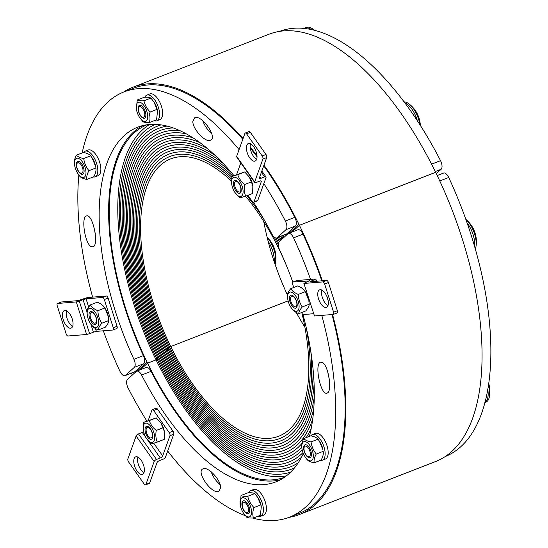 <?xml version="1.0" encoding="UTF-8"?>
<svg xmlns="http://www.w3.org/2000/svg" width="548" height="548" viewBox="0 0 548 548"><rect width="100%" height="100%" fill="white"/><g stroke="black" fill="none" stroke-linecap="round" stroke-linejoin="round"><path stroke-width="0.82" d="M137.445 370.893L147.07 362.16A189.176 87.94 -111.3 0 0 284.412 477.315A189.176 87.94 68.7 0 1 147.563 363.173L140.274 369.79L147.563 363.173L156.077 359.865L147.563 363.173A189.176 87.94 68.7 0 1 147.179 124.725M322.347 280.781A229.311 106.593 -111.3 0 0 298.92 224.303A229.311 106.593 -111.3 0 1 322.347 280.781A229.311 106.593 -111.3 0 0 299.414 225.317L291.981 232.064L299.414 225.317L435.639 172.298L299.414 225.317A229.311 106.593 -111.3 0 0 263.965 165.126M289.029 517.346A229.311 106.593 -111.3 0 0 299.379 514.551A229.311 106.593 -111.3 0 0 332.574 314.504A229.311 106.593 -111.3 0 1 289.029 517.346A229.311 106.593 -111.3 0 0 332.574 314.504M243.052 138.569A229.311 106.593 -111.3 0 0 133.034 87.166L269.26 34.147A229.311 106.593 68.7 0 1 435.639 172.298A229.311 106.593 68.7 0 1 435.605 461.526L299.379 514.551M301.975 313.333A148.823 69.178 68.7 0 1 278.699 436.229A148.823 69.178 68.7 0 1 170.723 346.569L156.077 359.865A189.176 87.94 68.7 0 1 149.618 124.451M231.448 181.073A148.823 69.178 68.7 0 0 170.743 158.858A148.823 69.178 68.7 0 0 170.723 346.569L288.104 300.879L170.723 346.569L169.805 347.398A151.344 70.35 68.7 0 0 279.617 438.578A151.344 70.35 68.7 0 0 306.332 328.115A151.344 70.35 68.7 0 1 279.617 438.578A151.344 70.35 68.7 0 1 169.805 347.398A151.344 70.35 68.7 0 1 169.832 156.509A151.344 70.35 68.7 0 1 231.523 179.066A151.344 70.35 68.7 0 0 169.832 156.509A151.344 70.35 68.7 0 0 169.805 347.398L167.976 349.062A156.386 72.699 68.7 0 1 167.996 151.803A156.386 72.699 68.7 0 1 232.79 176.114A156.386 72.699 68.7 0 0 167.996 151.803A156.386 72.699 68.7 0 0 167.976 349.062L166.147 350.72A161.434 75.042 68.7 0 1 166.167 147.104A161.434 75.042 68.7 0 1 223.324 163.578A161.434 75.042 68.7 0 0 166.167 147.104A161.434 75.042 68.7 0 0 166.147 350.72L164.311 352.385A166.476 77.384 68.7 0 1 164.338 142.405A166.476 77.384 68.7 0 1 207.562 148.624A166.476 77.384 68.7 0 0 164.338 142.405A166.476 77.384 68.7 0 0 164.311 352.385L162.482 354.042A171.524 79.734 68.7 0 1 162.509 137.699A171.524 79.734 68.7 0 1 193.143 137.911A171.524 79.734 68.7 0 0 162.509 137.699A171.524 79.734 68.7 0 0 162.482 354.042L160.653 355.707A176.566 82.077 68.7 0 1 160.68 133A176.566 82.077 68.7 0 1 179.717 130.54A176.566 82.077 68.7 0 0 160.68 133A176.566 82.077 68.7 0 0 160.653 355.707L158.824 357.371A181.614 84.419 68.7 0 1 158.852 128.301A181.614 84.419 68.7 0 1 167.119 126.074A181.614 84.419 68.7 0 0 158.852 128.301A181.614 84.419 68.7 0 0 158.824 357.371L156.988 359.029A186.656 86.769 68.7 0 1 155.269 124.328A186.656 86.769 68.7 0 0 156.988 359.029L156.077 359.865A189.176 87.94 68.7 0 0 286.392 475.863M245.545 196.205A148.823 69.178 68.7 0 1 278.726 248.518L278.98 248.285L278.726 248.518A148.823 69.178 68.7 0 1 292.776 282.131M304.9 327.218A148.823 69.178 68.7 0 1 296.249 312.442M313.072 369.414A156.386 72.699 68.7 0 1 281.446 443.284A156.386 72.699 68.7 0 1 167.976 349.062A156.386 72.699 68.7 0 0 281.446 443.284A156.386 72.699 68.7 0 0 313.072 369.414M310.826 351.542A153.865 71.521 68.7 0 1 280.528 440.928A153.865 71.521 68.7 0 1 168.887 348.227A153.865 71.521 68.7 0 1 168.914 154.152A153.865 71.521 68.7 0 1 231.736 177.182A153.865 71.521 68.7 0 0 168.914 154.152A153.865 71.521 68.7 0 0 168.887 348.227A153.865 71.521 68.7 0 0 280.528 440.928A153.865 71.521 68.7 0 0 310.826 351.542M314.251 397.204A161.434 75.042 68.7 0 1 283.275 447.983A161.434 75.042 68.7 0 1 166.147 350.72A161.434 75.042 68.7 0 0 283.275 447.983A161.434 75.042 68.7 0 0 314.251 397.204M314.086 384.306A158.913 73.87 68.7 0 1 282.364 445.634A158.913 73.87 68.7 0 1 167.058 349.891A158.913 73.87 68.7 0 1 167.085 149.453A158.913 73.87 68.7 0 1 231.92 173.195A158.913 73.87 68.7 0 0 167.085 149.453A158.913 73.87 68.7 0 0 167.058 349.891A158.913 73.87 68.7 0 0 282.364 445.634A158.913 73.87 68.7 0 0 314.086 384.306M312.744 418.878A166.476 77.384 68.7 0 1 285.104 452.682A166.476 77.384 68.7 0 1 164.311 352.385A166.476 77.384 68.7 0 0 285.104 452.682A166.476 77.384 68.7 0 0 312.744 418.878M313.771 408.637A163.955 76.213 68.7 0 1 284.193 450.333A163.955 76.213 68.7 0 1 165.229 351.556A163.955 76.213 68.7 0 1 165.256 144.754A163.955 76.213 68.7 0 1 215.241 155.488A163.955 76.213 68.7 0 0 165.256 144.754A163.955 76.213 68.7 0 0 165.229 351.556A163.955 76.213 68.7 0 0 284.193 450.333A163.955 76.213 68.7 0 0 313.771 408.637M301.715 447.154A171.524 79.734 68.7 0 1 286.933 457.388A171.524 79.734 68.7 0 1 162.482 354.042A171.524 79.734 68.7 0 0 286.933 457.388A171.524 79.734 68.7 0 0 301.715 447.154M311.264 428.132A169.003 78.556 68.7 0 1 306.27 437.557A169.003 78.556 68.7 0 0 311.264 428.132M301.852 443.531A169.003 78.556 68.7 0 1 286.022 455.032A169.003 78.556 68.7 0 1 163.4 353.213A169.003 78.556 68.7 0 1 163.427 140.055A169.003 78.556 68.7 0 1 200.212 142.809A169.003 78.556 68.7 0 0 163.427 140.055A169.003 78.556 68.7 0 0 163.4 353.213A169.003 78.556 68.7 0 0 286.022 455.032A169.003 78.556 68.7 0 0 301.852 443.531M302.989 452.586A176.566 82.077 68.7 0 1 288.762 462.087A176.566 82.077 68.7 0 1 160.653 355.707A176.566 82.077 68.7 0 0 288.762 462.087A176.566 82.077 68.7 0 0 302.989 452.586M302.215 450.018A174.045 80.905 68.7 0 1 287.851 459.738A174.045 80.905 68.7 0 1 161.564 354.878A174.045 80.905 68.7 0 1 161.598 135.349A174.045 80.905 68.7 0 1 186.313 133.842A174.045 80.905 68.7 0 0 161.598 135.349A174.045 80.905 68.7 0 0 161.564 354.878A174.045 80.905 68.7 0 0 287.851 459.738A174.045 80.905 68.7 0 0 302.215 450.018M298.187 462.841A181.614 84.419 68.7 0 1 290.598 466.786A181.614 84.419 68.7 0 1 158.824 357.371A181.614 84.419 68.7 0 0 290.598 466.786A181.614 84.419 68.7 0 0 298.187 462.841M301.489 457.258A179.086 83.248 68.7 0 1 289.68 464.437A179.086 83.248 68.7 0 1 159.735 356.536A179.086 83.248 68.7 0 1 159.763 130.65A179.086 83.248 68.7 0 1 173.319 127.958A179.086 83.248 68.7 0 0 159.763 130.65A179.086 83.248 68.7 0 0 159.735 356.536A179.086 83.248 68.7 0 0 289.68 464.437A179.086 83.248 68.7 0 0 301.489 457.258M290.639 472.136A186.656 86.769 68.7 0 1 156.988 359.029A186.656 86.769 68.7 0 0 290.639 472.136M294.571 467.793A184.135 85.591 68.7 0 1 291.509 469.136A184.135 85.591 68.7 0 1 157.906 358.2A184.135 85.591 68.7 0 1 157.934 125.951A184.135 85.591 68.7 0 1 161.098 124.869A184.135 85.591 68.7 0 0 157.934 125.951A184.135 85.591 68.7 0 0 157.906 358.2A184.135 85.591 68.7 0 0 291.509 469.136A184.135 85.591 68.7 0 0 294.571 467.793M256.985 155.625A229.311 106.593 -111.3 0 0 250.21 147.028M133.034 87.166A229.311 106.593 -111.3 0 0 123.519 92.098M131.431 373.147A229.311 106.593 -111.3 0 0 132.335 375.031M283.289 235.366A189.176 87.94 68.7 0 1 284.186 237.174M246.895 195.691A151.344 70.35 68.7 0 1 264.191 219.851A151.344 70.35 68.7 0 0 246.895 195.691M274.253 237.161A151.344 70.35 68.7 0 1 278.329 245.031A151.344 70.35 68.7 0 0 274.253 237.161M287.364 294.803A148.823 69.178 68.7 0 1 263.746 221.474M277.267 237.716A156.386 72.699 68.7 0 1 279.281 241.627A156.386 72.699 68.7 0 0 277.267 237.716M276.069 238.017A153.865 71.521 68.7 0 1 278.548 242.819A153.865 71.521 68.7 0 0 276.069 238.017M279.514 236.839A161.434 75.042 68.7 0 1 281.117 239.962A161.434 75.042 68.7 0 0 279.514 236.839M278.391 237.277A158.913 73.87 68.7 0 1 280.199 240.798A158.913 73.87 68.7 0 0 278.391 237.277M281.754 235.969A166.476 77.384 68.7 0 1 282.946 238.305A166.476 77.384 68.7 0 0 281.754 235.969M280.631 236.4A163.955 76.213 68.7 0 1 282.028 239.134A163.955 76.213 68.7 0 0 280.631 236.4M282.871 235.53A169.003 78.556 68.7 0 1 283.864 237.469A169.003 78.556 68.7 0 0 282.871 235.53M327.601 371.414L329.471 380.168L327.601 371.414M322.45 362.495C328.567 365.578 332.561 391.82 327.094 393.074C320.923 396.279 314.018 363.906 320.512 362.187L322.45 362.495M211.22 471.794C212.829 476.623 215.809 480.911 220.152 484.679C215.809 480.911 212.829 476.623 211.22 471.794M220.666 487.638L218.775 491.351C211.747 494.776 195.355 471.143 203.137 468.807C208.082 466.259 220.899 480.027 220.666 487.638M146.871 421.07A228.16 106.059 68.7 0 1 128.122 388.032A6.877 3.199 68.7 0 1 127.513 379.408L136.26 371.469A6.877 3.199 68.7 0 1 136.747 371.167A6.877 3.199 68.7 0 1 141.596 375.024A190.327 88.475 -111.3 0 0 275.781 481.904A190.327 88.475 -111.3 0 0 303.352 453.511M141.596 375.024L151.056 371.345A6.877 3.199 -111.3 0 0 146.206 367.482L136.747 371.167M151.056 371.345A190.327 88.475 -111.3 0 0 280.398 479.774M293.564 237.839L303.023 234.16A6.877 3.199 -111.3 0 0 297.913 229.763L288.454 233.441A6.877 3.199 68.7 0 1 293.564 237.839A228.16 106.059 68.7 0 1 310.558 279.411M303.023 234.16A228.16 106.059 68.7 0 1 321.799 280.829M326.779 296.132A228.16 106.059 68.7 0 1 328.197 300.845M332.019 314.545A228.16 106.059 68.7 0 1 298.961 513.483L289.502 517.161A228.16 106.059 68.7 0 1 252.484 518.011M321.799 315.381A228.16 106.059 68.7 0 1 289.502 517.161M245.401 515.709A228.16 106.059 68.7 0 1 167.688 451.011M292.81 282.097A190.327 88.475 -111.3 0 0 279.569 249.772A6.877 3.199 68.7 0 1 279.22 241.682L287.967 233.743A6.877 3.199 68.7 0 1 288.454 233.441M309.415 436.338A190.327 88.475 -111.3 0 0 302.948 314.429M439.749 180.943L448.709 177.456A6.877 3.199 -111.3 0 0 443.599 173.058L437.208 175.545M448.709 177.456A228.16 106.059 68.7 0 1 445.12 456.594M295.406 306.887A5.638 2.624 68.7 0 1 291.248 302.441A5.638 2.624 68.7 0 1 291.406 296.441A5.638 2.624 68.7 0 1 296.16 300.599A5.638 2.624 68.7 0 1 295.468 306.88A5.638 2.624 68.7 0 1 295.406 306.887M475.308 249.08A18.975 8.823 -111.3 0 0 475.924 246.881A18.975 8.823 -111.3 0 0 465.827 219.385M474.582 246.538A18.975 8.823 -111.3 0 0 467.033 222.824M474.554 246.456A18.92 8.795 -111.3 0 0 467.067 222.913M306.291 455.114A5.638 2.624 68.7 0 1 304.859 446.271A5.638 2.624 68.7 0 1 309.606 450.429A5.638 2.624 68.7 0 1 308.921 456.71A5.638 2.624 68.7 0 1 306.291 455.114M484.857 402.588L485.809 402.211A18.975 8.823 -111.3 0 0 489.371 396.711A18.975 8.823 -111.3 0 0 488.412 385.134M484.87 402.533A18.975 8.823 -111.3 0 0 487.741 389.286M484.891 402.458A18.92 8.795 -111.3 0 0 487.727 389.368M242.538 507.112A5.638 2.624 68.7 0 1 243.093 502.338A5.638 2.624 68.7 0 1 247.847 506.503A5.638 2.624 68.7 0 1 247.155 512.784A5.638 2.624 68.7 0 1 242.538 507.112M146.337 428.474A5.638 2.624 68.7 0 1 146.987 427.55A5.638 2.624 68.7 0 1 151.734 431.708A5.638 2.624 68.7 0 1 151.049 437.989A5.638 2.624 68.7 0 1 147.275 434.578A5.638 2.624 68.7 0 1 146.337 428.474M319.388 441.161L319.861 441.887A10.207 4.74 68.7 0 1 322.943 449.798L319.388 441.161L317.998 439.201C316.717 437.633 314.299 436.509 310.737 435.824L303.791 438.523C305.072 440.099 307.49 441.222 311.045 441.907C311.641 446.401 313.374 450.449 316.244 454.052C314.422 457.416 313.737 460.341 314.189 462.82C310.634 462.135 308.216 461.005 306.935 459.436L305.065 456.758A10.207 4.74 -111.3 0 0 312.935 458.683A10.207 4.74 -111.3 0 0 309.127 444.476A10.207 4.74 -111.3 0 0 303.489 441.9A10.207 4.74 -111.3 0 0 301.982 448.846A10.207 4.74 -111.3 0 0 305.065 456.758M311.285 455.895A6.877 3.199 -111.3 0 0 311.291 452.847A6.877 3.199 -111.3 0 0 309.216 447.51A6.877 3.199 -111.3 0 0 303.948 446.099A6.877 3.199 -111.3 0 0 306.27 455.525A6.877 3.199 -111.3 0 0 311.285 455.895M314.189 462.82L321.135 460.115C322.964 456.751 323.649 453.826 323.197 451.346L323.142 450.997M301.982 448.846L301.736 447.291C301.284 444.812 301.969 441.894 303.791 438.523M317.998 439.201L311.045 441.907M323.197 451.346L316.244 454.052M310.853 435.845A13.762 6.398 68.7 0 1 312.394 434.585A13.762 6.398 68.7 0 1 323.341 445.086A13.762 6.398 68.7 0 1 322.375 460.224A13.762 6.398 68.7 0 1 320.498 460.361M312.394 434.585L315.422 433.406A13.762 6.398 68.7 0 1 326.368 443.907A13.762 6.398 68.7 0 1 325.402 459.046L322.375 460.224M257.772 497.461L258.101 497.954A10.207 4.74 68.7 0 1 260.8 504.091A10.207 4.74 68.7 0 1 261.177 505.866L257.772 497.461L254.69 493.604C253.587 492.892 251.347 492.625 247.97 492.803L241.024 495.508C242.12 496.214 244.367 496.481 247.744 496.303C248.669 500.495 250.737 504.235 253.943 507.537C252.635 511.462 252.464 514.942 253.429 517.976C250.052 518.155 247.812 517.887 246.71 517.182L243.298 512.825A10.207 4.74 -111.3 0 0 249.874 516.613A10.207 4.74 -111.3 0 0 250.957 507.921A10.207 4.74 -111.3 0 0 243.744 497.762A10.207 4.74 -111.3 0 0 240.223 504.914A10.207 4.74 -111.3 0 0 243.298 512.825M247.484 513.805A6.877 3.199 -111.3 0 0 249.525 508.921A6.877 3.199 -111.3 0 0 247.449 503.585A6.877 3.199 -111.3 0 0 241.894 504.105A6.877 3.199 -111.3 0 0 247.484 513.805M253.429 517.976L260.375 515.271L261.314 506.688M240.223 504.914L241.024 495.508M260.896 504.838L253.943 507.537M254.69 493.604L247.744 496.303M248.6 492.782A13.762 6.398 68.7 0 1 250.628 490.652A13.762 6.398 68.7 0 1 261.581 501.16A13.762 6.398 68.7 0 1 260.608 516.298A13.762 6.398 68.7 0 1 257.957 516.216M250.628 490.652L253.656 489.474A13.762 6.398 68.7 0 1 264.609 499.982A13.762 6.398 68.7 0 1 263.636 515.12L260.608 516.298M321.936 290.091A9.398 4.37 -111.3 0 0 322.347 297.475A9.398 4.37 -111.3 0 0 327.978 305.606M318.559 298.948A9.398 4.37 68.7 0 1 319.655 289.824A9.398 4.37 68.7 0 1 327.135 296.995A9.398 4.37 68.7 0 1 326.471 307.346A9.398 4.37 68.7 0 1 318.559 298.948M293.694 287.488L292.666 284.254A2.295 1.069 68.7 0 1 292.933 282.028A2.295 1.069 68.7 0 1 293.077 281.994L296.865 280.521L315.532 279.007L314.737 279.651L315.278 281.357M311.134 281.693L310.956 281.124L314.737 279.651M293.077 281.994L309.634 280.905M303.887 283.385L314.49 315.97L303.887 283.385L309.552 280.658M304.181 283.426L322.854 281.912A2.295 1.069 68.7 0 1 324.635 283.987L328.423 282.515A2.295 1.069 -111.3 0 0 326.635 280.439L310.161 281.775L310.956 281.124M328.423 282.515L337.356 310.723L333.574 312.196A2.295 1.069 68.7 0 1 333.307 314.422A2.295 1.069 68.7 0 1 333.163 314.456L314.49 315.97M333.574 312.196L324.635 283.987M313.497 313.723L303.387 314.545A2.295 1.069 68.7 0 1 301.633 312.545M336.945 312.983A2.295 1.069 -111.3 0 0 337.089 312.949A2.295 1.069 -111.3 0 0 337.356 310.723M305.654 292.351A10.207 4.74 68.7 0 1 308.736 300.263L305.654 292.351M296.632 301.427A6.877 3.199 -111.3 0 0 295.009 297.975A6.877 3.199 -111.3 0 0 289.536 297.379A6.877 3.199 -111.3 0 0 293.454 307.455A6.877 3.199 -111.3 0 0 297.084 303.311A6.877 3.199 -111.3 0 0 296.632 301.427M290.282 292.043A10.207 4.74 -111.3 0 0 287.782 299.304A10.207 4.74 -111.3 0 0 290.858 307.216A10.207 4.74 -111.3 0 0 299.092 305.996A10.207 4.74 -111.3 0 0 290.282 292.043M298.29 294.427L305.236 291.721C303.887 289.337 301.393 287.399 297.763 285.905L290.817 288.611C292.166 290.988 294.66 292.927 298.29 294.427C298.475 299.044 299.797 303.222 302.256 306.955C299.955 309.634 298.783 311.867 298.749 313.661C295.125 312.168 292.632 310.23 291.276 307.846M298.749 313.661L305.702 310.956C308.003 308.277 309.175 306.044 309.209 304.25L308.86 301.003M287.782 299.304L287.31 295.317C287.337 293.523 288.508 291.289 290.817 288.611M309.209 304.25L302.256 306.955M137.945 457.114A9.398 4.37 -111.3 0 0 138.788 465.725A9.398 4.37 -111.3 0 0 143.987 472.636M141.062 460.087A9.398 4.37 68.7 0 1 142.487 474.376A9.398 4.37 68.7 0 1 135 467.197A9.398 4.37 68.7 0 1 135.664 456.847A9.398 4.37 68.7 0 1 141.062 460.087M173.73 434.215A2.295 1.069 -111.3 0 0 173.01 431.16L169.229 432.632A2.295 1.069 68.7 0 1 169.948 435.687L173.73 434.215L165.496 457.121A2.295 0.959 -35.2 0 1 163.119 459.203L159.331 460.676A2.295 0.959 144.8 0 0 156.954 462.759L149.686 482.973L145.905 484.446A2.295 1.069 68.7 0 1 145.535 484.884A2.295 1.069 68.7 0 1 144.22 484.09L128.602 461.957A2.295 1.069 68.7 0 1 127.883 458.902L136.116 435.996L154.139 461.539A2.295 0.959 -35.2 0 1 156.516 459.457L138.493 433.913A2.295 0.959 144.8 0 0 136.116 435.996M169.948 435.687L162.681 455.902L153.748 443.243M147.707 440.133L160.304 457.984A2.295 0.959 144.8 0 0 162.681 455.902M160.304 457.984L156.516 459.457M154.139 461.539L145.905 484.446M138.493 433.913L142.281 432.44L146.467 438.373M143.603 431.653A2.295 0.959 -35.2 0 1 142.281 432.44M148.179 420.563L151.919 410.144A2.295 1.069 68.7 0 1 152.289 409.705A2.295 1.069 68.7 0 1 153.611 410.493L157.392 409.02A2.295 1.069 -111.3 0 0 156.077 408.233L152.289 409.705M145.535 484.884L149.316 483.411A2.295 1.069 -111.3 0 0 149.686 482.973M169.229 432.632L153.611 410.493M173.01 431.16L157.392 409.02M160.934 423.001L161.235 423.453A10.207 4.74 68.7 0 1 164.311 431.372L160.934 423.001L156.262 417.884L143.425 422.412L149.316 420.59C150.488 424.31 152.803 427.591 156.255 430.42C155.461 434.749 155.81 438.633 157.297 442.078L151.406 443.901L146.432 438.325A10.207 4.74 -111.3 0 0 154.262 440.387A10.207 4.74 -111.3 0 0 149.248 424.7A10.207 4.74 -111.3 0 0 143.357 430.413A10.207 4.74 -111.3 0 0 146.432 438.325M147.46 436.852A6.877 3.199 -111.3 0 0 151.501 439.181A6.877 3.199 -111.3 0 0 152.666 434.42A6.877 3.199 -111.3 0 0 150.59 429.084A6.877 3.199 -111.3 0 0 145.357 427.577A6.877 3.199 -111.3 0 0 147.46 436.852M157.297 442.078L164.242 439.373L164.407 431.94M143.357 430.413L143.425 422.412M163.201 427.721L156.255 430.42M156.262 417.884L149.316 420.59M93.489 225.228L95.352 233.982M91.05 246.586C84.926 243.497 80.94 217.261 86.399 216.001C92.578 212.802 99.476 245.175 92.982 246.888L91.05 246.586M202.801 120.718C204.418 125.547 207.397 129.835 211.74 133.602M192.828 121.444L194.725 117.731C201.746 114.306 218.138 137.938 210.357 140.274C205.418 142.823 192.595 129.047 192.828 121.444M263.828 183.607A228.16 106.059 68.7 0 1 285.371 221.05A6.877 3.199 68.7 0 1 285.981 229.674L277.24 237.613A6.877 3.199 68.7 0 1 276.754 237.914A6.877 3.199 68.7 0 1 271.904 234.051A190.327 88.475 -111.3 0 0 253.512 202.349M276.754 237.914L286.214 234.229A6.877 3.199 -111.3 0 0 286.7 233.928L277.24 237.613M285.981 229.674L295.441 225.988L286.7 233.928M142.562 125.622A190.327 88.475 -111.3 0 0 143.384 355.625L133.924 359.31A6.877 3.199 68.7 0 1 134.274 367.393L125.526 375.332A6.877 3.199 68.7 0 1 125.047 375.633A6.877 3.199 68.7 0 1 119.93 371.236A228.16 106.059 68.7 0 1 103.346 330.8M134.274 367.393L143.734 363.714A6.877 3.199 -111.3 0 0 143.384 355.625M143.734 363.714L134.986 371.654L125.526 375.332M125.047 375.633L134.507 371.955A6.877 3.199 -111.3 0 0 134.986 371.654M82.159 152.933A228.16 106.059 68.7 0 1 123.992 91.913L133.452 88.235A228.16 106.059 68.7 0 1 242.805 139.254M250.306 148.131A228.16 106.059 68.7 0 1 257.033 156.687M263.725 165.797A228.16 106.059 68.7 0 1 294.831 217.364L285.371 221.05M295.441 225.988A6.877 3.199 -111.3 0 0 294.831 217.364M92.633 297.119A228.16 106.059 68.7 0 1 78.844 175.018M123.992 91.913A228.16 106.059 68.7 0 1 239.072 149.645M233.975 175.655A190.327 88.475 -111.3 0 0 137.712 127.177A190.327 88.475 -111.3 0 0 133.924 359.31M435.283 171.565L441.126 169.291L436.304 173.668M279.61 31.352A228.16 106.059 68.7 0 1 440.517 160.66L431.571 164.147M441.126 169.291A6.877 3.199 -111.3 0 0 440.517 160.66M91.605 312.504A5.638 2.624 68.7 0 1 95.969 317.552A5.638 2.624 68.7 0 1 95.044 323.162A5.638 2.624 68.7 0 1 90.852 318.785A5.638 2.624 68.7 0 1 90.982 312.723A5.638 2.624 68.7 0 1 91.605 312.504M275.165 264.561A18.975 8.823 -111.3 0 0 275.5 263.163A18.975 8.823 -111.3 0 0 267.171 237.435M274.247 261.862A18.975 8.823 -111.3 0 0 268.109 241.182M274.219 261.78A18.92 8.795 -111.3 0 0 268.13 241.271M80.72 164.27A5.638 2.624 68.7 0 1 82.988 169.914A5.638 2.624 68.7 0 1 81.597 173.332A5.638 2.624 68.7 0 1 77.398 168.955A5.638 2.624 68.7 0 1 77.535 162.893A5.638 2.624 68.7 0 1 80.72 164.27M144.467 112.272A5.638 2.624 68.7 0 1 143.364 117.265A5.638 2.624 68.7 0 1 139.165 112.888A5.638 2.624 68.7 0 1 139.295 106.826A5.638 2.624 68.7 0 1 144.467 112.272M314.134 30.147A18.975 8.823 -111.3 0 0 312.833 29.044A18.975 8.823 -111.3 0 0 306.483 27.4L305.003 27.975A18.975 8.823 -111.3 0 0 304.387 28.277M311.148 29.469A18.975 8.823 -111.3 0 0 305.003 27.975M311.052 29.448A18.92 8.795 -111.3 0 0 305.024 28.03L304.113 28.386M240.668 190.916A5.638 2.624 68.7 0 1 239.469 192.06A5.638 2.624 68.7 0 1 235.27 187.676A5.638 2.624 68.7 0 1 235.407 181.614A5.638 2.624 68.7 0 1 239.435 184.258A5.638 2.624 68.7 0 1 240.668 190.916M419.857 124.595A18.975 8.823 -111.3 0 0 408.938 103.839A18.975 8.823 -111.3 0 0 404.171 101.907M417.418 120.834A18.975 8.823 -111.3 0 0 404.951 102.956M417.37 120.759A18.92 8.795 -111.3 0 0 404.999 103.024M92.064 157.783L92.537 158.509A10.207 4.74 68.7 0 1 95.619 166.421L92.064 157.783L90.667 155.824C89.393 154.255 86.968 153.132 83.412 152.447L76.467 155.153C77.748 156.721 80.166 157.845 83.721 158.53C84.317 163.023 86.05 167.072 88.92 170.675C87.098 174.045 86.413 176.963 86.865 179.443C83.31 178.758 80.892 177.634 79.611 176.059L77.741 173.38A10.207 4.74 -111.3 0 0 78.638 174.613A10.207 4.74 -111.3 0 0 85.961 173.428A10.207 4.74 -111.3 0 0 79.727 159.084A10.207 4.74 -111.3 0 0 74.658 165.469A10.207 4.74 -111.3 0 0 77.741 173.38M76.48 163.201A6.877 3.199 -111.3 0 0 80.2 173.504A6.877 3.199 -111.3 0 0 83.967 169.469A6.877 3.199 -111.3 0 0 81.892 164.14A6.877 3.199 -111.3 0 0 76.48 163.201M86.865 179.443L93.811 176.737C95.64 173.374 96.325 170.449 95.873 167.976L95.811 167.626M74.658 165.469L74.412 163.914C73.959 161.434 74.644 158.516 76.467 155.153M95.873 167.976L88.92 170.675M90.667 155.824L83.721 158.53M83.529 152.467A13.762 6.398 68.7 0 1 85.07 151.207A13.762 6.398 68.7 0 1 92.194 154.92A13.762 6.398 68.7 0 1 97.66 167.989A13.762 6.398 68.7 0 1 95.051 176.853A13.762 6.398 68.7 0 1 93.174 176.983M85.07 151.207L88.098 150.029A13.762 6.398 68.7 0 1 95.222 153.741A13.762 6.398 68.7 0 1 100.688 166.811A13.762 6.398 68.7 0 1 98.078 175.675L95.051 176.853M153.981 101.942L154.303 102.435A10.207 4.74 68.7 0 1 157.386 110.347L153.981 101.942L150.892 98.085C149.796 97.373 147.556 97.106 144.172 97.284L137.226 99.989C138.329 100.702 140.569 100.962 143.946 100.784C144.877 104.976 146.946 108.723 150.152 112.025C148.844 115.943 148.666 119.423 149.638 122.457C146.254 122.636 144.014 122.368 142.912 121.663L139.507 117.306A10.207 4.74 -111.3 0 0 147.624 118.197A10.207 4.74 -111.3 0 0 141.809 103.25A10.207 4.74 -111.3 0 0 136.425 109.394A10.207 4.74 -111.3 0 0 136.808 111.176A10.207 4.74 -111.3 0 0 139.507 117.306M140.281 105.284A6.877 3.199 -111.3 0 0 138.397 110.97A6.877 3.199 -111.3 0 0 143.247 118.19A6.877 3.199 -111.3 0 0 145.734 113.402A6.877 3.199 -111.3 0 0 143.658 108.066A6.877 3.199 -111.3 0 0 140.281 105.284M149.638 122.457L156.584 119.759L157.516 111.169M136.425 109.394L137.226 99.989M150.892 98.085L143.946 100.784M157.098 109.319L150.152 112.025M144.809 97.263A13.762 6.398 68.7 0 1 146.837 95.14A13.762 6.398 68.7 0 1 158.81 108.785A13.762 6.398 68.7 0 1 156.817 120.779A13.762 6.398 68.7 0 1 154.166 120.697M146.837 95.14L149.857 93.961A13.762 6.398 68.7 0 1 161.838 107.607A13.762 6.398 68.7 0 1 159.838 119.601L156.817 120.779M66.603 310.839A9.398 4.37 -111.3 0 0 67.438 319.443A9.398 4.37 -111.3 0 0 72.637 326.355M72.233 318.963A9.398 4.37 68.7 0 1 71.137 328.094A9.398 4.37 68.7 0 1 63.657 320.916A9.398 4.37 68.7 0 1 64.315 310.572A9.398 4.37 68.7 0 1 72.233 318.963M90.817 324.094L93.386 332.191L89.598 333.664L79.289 301.119L76.302 301.941L86.611 334.492L67.938 336.006A2.295 1.069 68.7 0 1 66.157 333.924L57.218 305.722A2.295 1.069 68.7 0 1 57.485 303.496A2.295 1.069 68.7 0 1 57.629 303.462L61.417 301.989L77.891 300.647L87.653 297.523L106.326 296.009L102.538 297.482A2.295 1.069 68.7 0 1 104.326 299.557L108.107 298.085A2.295 1.069 -111.3 0 0 106.326 296.009M116.635 328.553A2.295 1.069 -111.3 0 0 116.779 328.519A2.295 1.069 -111.3 0 0 117.046 326.293L113.258 327.766A2.295 1.069 68.7 0 1 112.991 329.992A2.295 1.069 68.7 0 1 112.847 330.026L96.373 331.369L95.475 328.533M93.386 332.191L96.373 331.369M86.611 334.492L89.598 333.664M57.629 303.462L76.302 301.941M79.289 301.119L83.077 299.646L86.885 311.682M88.687 307.106L86.063 298.818L83.077 299.646M86.063 298.818L102.538 297.482M113.258 327.766L104.326 299.557M117.046 326.293L108.107 298.085M105.23 308.634A10.207 4.74 68.7 0 1 108.312 316.545L105.23 308.634M89.619 318.251A6.877 3.199 -111.3 0 0 94.475 324.464A6.877 3.199 -111.3 0 0 96.66 319.594A6.877 3.199 -111.3 0 0 94.585 314.264A6.877 3.199 -111.3 0 0 90.009 311.812A6.877 3.199 -111.3 0 0 89.619 318.251M95.969 327.642A10.207 4.74 -111.3 0 0 98.071 318.525A10.207 4.74 -111.3 0 0 90.852 308.435A10.207 4.74 -111.3 0 0 87.351 315.593A10.207 4.74 -111.3 0 0 90.434 323.505A10.207 4.74 -111.3 0 0 95.969 327.642M87.351 315.593L86.885 311.606C86.913 309.812 88.084 307.572 90.393 304.894C91.742 307.277 94.235 309.216 97.866 310.709C98.051 315.333 99.373 319.505 101.832 323.238C99.524 325.916 98.359 328.156 98.325 329.951L105.271 327.245C107.579 324.567 108.751 322.327 108.778 320.532L108.429 317.285M97.866 310.709L104.812 308.01C103.462 305.626 100.969 303.688 97.339 302.188L90.393 304.894M98.325 329.951C94.694 328.451 92.208 326.512 90.852 324.128M108.778 320.532L101.832 323.238M250.594 143.809A9.398 4.37 -111.3 0 0 253.519 156.358A9.398 4.37 -111.3 0 0 256.628 159.324M249.73 157.831A9.398 4.37 68.7 0 1 248.306 143.542A9.398 4.37 68.7 0 1 255.793 150.721A9.398 4.37 68.7 0 1 255.128 161.064A9.398 4.37 68.7 0 1 249.73 157.831M261.382 172.305L264.616 176.888A2.295 0.959 -35.2 0 1 266.006 176.915A2.295 0.959 -35.2 0 1 266.027 177.504L257.793 200.41L254.005 201.883A2.295 1.069 68.7 0 1 253.635 202.315A2.295 1.069 68.7 0 1 252.32 201.527L247.915 195.287M264.616 176.888L260.834 178.36L259.759 176.833M236.599 174.634L240.832 162.859M236.654 156.379A2.295 0.959 144.8 0 0 236.668 156.961L254.69 182.505A2.295 0.959 -35.2 0 1 254.676 181.922L236.654 156.379L244.888 133.465A2.295 1.069 68.7 0 1 245.257 133.034A2.295 1.069 68.7 0 1 246.573 133.822L250.361 132.349A2.295 1.069 -111.3 0 0 249.039 131.561L245.257 133.034M260.711 180.867L261.273 181.669A2.295 0.959 144.8 0 0 261.252 181.087A2.295 0.959 144.8 0 0 259.868 181.059L256.08 182.532A2.295 0.959 -35.2 0 1 254.69 182.505M250.361 132.349L265.979 154.488L262.191 155.961A2.295 1.069 68.7 0 1 262.91 159.009L254.676 181.922M262.191 155.961L246.573 133.822M262.91 159.009L266.698 157.536L259.43 177.751A2.295 0.959 144.8 0 0 259.444 178.34A2.295 0.959 144.8 0 0 260.834 178.36M261.273 181.669L254.005 201.883M266.698 157.536A2.295 1.069 -111.3 0 0 265.979 154.488M253.635 202.315L257.423 200.842A2.295 1.069 -111.3 0 0 257.793 200.41M249.354 177.073L249.655 177.525A10.207 4.74 68.7 0 1 252.731 185.436L249.354 177.073L244.682 171.956L231.845 176.483L237.736 174.661C238.907 178.381 241.223 181.655 244.675 184.491C243.881 188.82 244.23 192.704 245.716 196.143L239.825 197.965L234.859 192.396A10.207 4.74 -111.3 0 0 242.593 194.691A10.207 4.74 -111.3 0 0 239.599 181.039A10.207 4.74 -111.3 0 0 231.989 179.299A10.207 4.74 -111.3 0 0 231.777 184.484A10.207 4.74 -111.3 0 0 234.859 192.396M238.791 182.833A6.877 3.199 -111.3 0 0 233.503 182.758A6.877 3.199 -111.3 0 0 237.531 192.691A6.877 3.199 -111.3 0 0 241.086 188.491A6.877 3.199 -111.3 0 0 239.01 183.155A6.877 3.199 -111.3 0 0 238.791 182.833M245.716 196.143L252.669 193.444L252.827 186.005M231.777 184.484L231.845 176.483M244.682 171.956L237.736 174.661M251.621 181.785L244.675 184.491M298.92 224.303L289.152 233.167M147.07 362.16A189.176 87.94 -111.3 0 0 284.412 477.315M326.635 280.439L322.854 281.912M475.924 246.881A28.893 28.893 0 0 0 465.814 219.351M344.911 429.31L344.185 429.591M343.007 444.812L342.205 445.127M489.378 396.711A28.893 28.893 0 0 0 488.672 383.381M177.778 414.192L177.21 414.411M186.409 425.597L185.813 425.83M315.826 279.048L316.525 281.254M337.089 312.949L333.307 314.422M296.721 280.555L292.933 282.028M290.858 307.216L291.495 308.188M122.8 298.968L122.293 299.167M126.876 312.148L126.376 312.346M275.5 263.163A28.893 28.893 0 0 0 267.095 237.154M116.861 160.982L115.827 161.379M314.23 30.174A28.893 28.893 0 0 0 312.833 29.044M266.177 168.27L265.616 168.489M274.007 179.984L273.466 180.196M420.35 125.369A28.893 28.893 0 0 0 408.938 103.839M61.273 302.023L57.485 303.496M116.779 328.519L112.991 329.992M90.434 323.505L91.071 324.471M261.848 171.017L266.006 176.915"/></g></svg>
